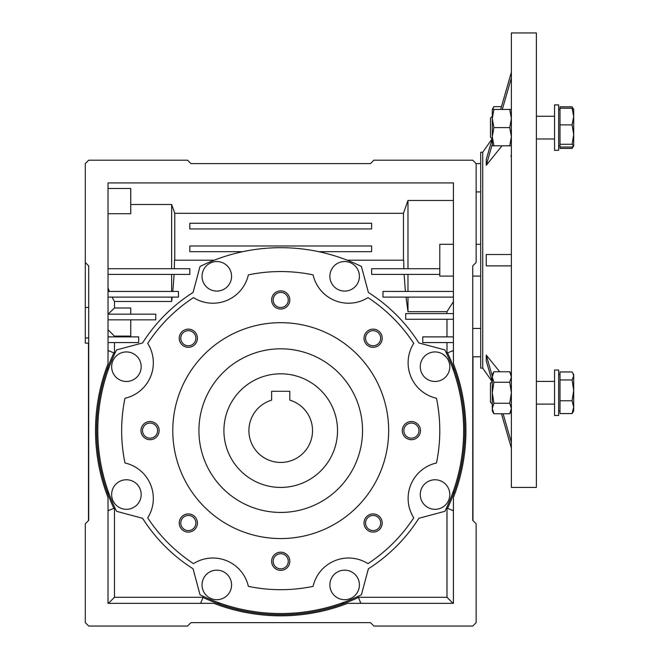 <?xml version="1.0" encoding="UTF-8"?>
<svg xmlns="http://www.w3.org/2000/svg" width="659" height="659" viewBox="0 0 659 659"><rect width="100%" height="100%" fill="white"/><g stroke="black" fill="none" stroke-linecap="round" stroke-linejoin="round"><path stroke-width="0.99" d="M223.912 430.624A56.814 56.814 0 0 1 280.726 373.81A56.814 56.814 0 0 1 337.532 430.624A56.814 56.814 0 0 1 280.726 487.429A56.814 56.814 0 0 1 223.912 430.624M248.913 430.624A31.813 31.813 0 0 0 280.726 462.437A31.813 31.813 0 0 0 289.812 400.137L289.812 391.306L271.632 391.306L271.632 400.137A31.813 31.813 0 0 0 248.913 430.624M280.726 348.817A81.807 81.807 0 0 1 362.532 430.624A81.807 81.807 0 0 1 280.726 512.43A81.807 81.807 0 0 1 198.919 430.624A81.807 81.807 0 0 1 280.726 348.817M280.726 538.56A107.936 107.936 0 0 1 172.782 430.624A107.936 107.936 0 0 1 280.726 322.679A107.936 107.936 0 0 1 388.662 430.624A107.936 107.936 0 0 1 280.726 538.56M188.326 532.101A9.086 9.086 0 0 0 197.42 523.015A9.086 9.086 0 0 0 188.326 513.929A9.086 9.086 0 0 0 179.24 523.015A9.086 9.086 0 0 0 188.326 532.101M188.326 530.569A7.554 7.554 0 0 0 195.88 523.015A7.554 7.554 0 0 0 188.326 515.462A7.554 7.554 0 0 0 180.78 523.015A7.554 7.554 0 0 0 188.326 530.569M150.063 439.71A9.086 9.086 0 0 0 159.148 430.624A9.086 9.086 0 0 0 150.063 421.529A9.086 9.086 0 0 0 140.968 430.624A9.086 9.086 0 0 0 150.063 439.71M150.063 438.177A7.554 7.554 0 0 0 157.608 430.624A7.554 7.554 0 0 0 150.063 423.07A7.554 7.554 0 0 0 142.509 430.624A7.554 7.554 0 0 0 150.063 438.177M188.326 347.318A9.086 9.086 0 0 0 197.42 338.232A9.086 9.086 0 0 0 188.326 329.138A9.086 9.086 0 0 0 179.24 338.232A9.086 9.086 0 0 0 188.326 347.318M188.326 345.786A7.554 7.554 0 0 0 195.88 338.232A7.554 7.554 0 0 0 188.326 330.678A7.554 7.554 0 0 0 180.78 338.232A7.554 7.554 0 0 0 188.326 345.786M280.726 309.046A9.086 9.086 0 0 0 289.812 299.96A9.086 9.086 0 0 0 280.726 290.866A9.086 9.086 0 0 0 271.632 299.96A9.086 9.086 0 0 0 280.726 309.046M280.726 307.514A7.554 7.554 0 0 0 288.271 299.96A7.554 7.554 0 0 0 280.726 292.407A7.554 7.554 0 0 0 273.172 299.96A7.554 7.554 0 0 0 280.726 307.514M373.118 347.318A9.086 9.086 0 0 0 382.204 338.232A9.086 9.086 0 0 0 373.118 329.138A9.086 9.086 0 0 0 364.023 338.232A9.086 9.086 0 0 0 373.118 347.318M373.118 345.786A7.554 7.554 0 0 0 380.671 338.232A7.554 7.554 0 0 0 373.118 330.678A7.554 7.554 0 0 0 365.564 338.232A7.554 7.554 0 0 0 373.118 345.786M411.389 439.71A9.086 9.086 0 0 0 420.475 430.624A9.086 9.086 0 0 0 411.389 421.529A9.086 9.086 0 0 0 402.295 430.624A9.086 9.086 0 0 0 411.389 439.71M411.389 438.177A7.554 7.554 0 0 0 418.943 430.624A7.554 7.554 0 0 0 411.389 423.07A7.554 7.554 0 0 0 403.835 430.624A7.554 7.554 0 0 0 411.389 438.177M373.118 532.101A9.086 9.086 0 0 0 382.204 523.015A9.086 9.086 0 0 0 373.118 513.929A9.086 9.086 0 0 0 364.023 523.015A9.086 9.086 0 0 0 373.118 532.101M373.118 530.569A7.554 7.554 0 0 0 380.671 523.015A7.554 7.554 0 0 0 373.118 515.462A7.554 7.554 0 0 0 365.564 523.015A7.554 7.554 0 0 0 373.118 530.569M280.726 570.373A9.086 9.086 0 0 0 289.812 561.287A9.086 9.086 0 0 0 280.726 552.193A9.086 9.086 0 0 0 271.632 561.287A9.086 9.086 0 0 0 280.726 570.373M280.726 568.841A7.554 7.554 0 0 0 288.271 561.287A7.554 7.554 0 0 0 280.726 553.733A7.554 7.554 0 0 0 273.172 561.287A7.554 7.554 0 0 0 280.726 568.841M313.091 274.877A36.36 36.36 0 0 0 367.961 297.613A159.066 159.066 0 0 1 413.737 343.38A36.36 36.36 0 0 0 436.464 398.258A159.066 159.066 0 0 1 436.464 462.989A36.36 36.36 0 0 0 413.737 517.859A159.066 159.066 0 0 1 367.961 563.634A36.36 36.36 0 0 0 313.091 586.362A159.066 159.066 0 0 1 248.361 586.362A36.36 36.36 0 0 0 193.482 563.634A159.066 159.066 0 0 1 147.715 517.859A36.36 36.36 0 0 0 124.979 462.989A159.066 159.066 0 0 1 124.979 398.258A36.36 36.36 0 0 0 147.715 343.38A159.066 159.066 0 0 1 193.482 297.613A36.36 36.36 0 0 0 248.361 274.877A159.066 159.066 0 0 1 313.091 274.877M361.412 594.789A182.93 182.93 0 0 1 200.031 594.789L193.054 568.766A163.613 163.613 0 0 1 142.575 518.287L116.552 511.318A182.93 182.93 0 0 1 116.552 349.929L142.575 342.952A163.613 163.613 0 0 1 193.054 292.481L200.031 266.45A182.93 182.93 0 0 1 361.412 266.45L368.389 292.481A163.613 163.613 0 0 1 418.869 342.952L444.891 349.929A182.93 182.93 0 0 1 444.891 511.318L418.869 518.287A163.613 163.613 0 0 1 368.389 568.766L361.412 594.789M126.413 381.479A14.77 14.77 0 0 1 111.643 366.709A14.77 14.77 0 0 1 126.413 351.939A14.77 14.77 0 0 1 141.183 366.709A14.77 14.77 0 0 1 126.413 381.479M216.803 291.089A14.77 14.77 0 0 1 202.033 276.31A14.77 14.77 0 0 1 216.803 261.541A14.77 14.77 0 0 1 231.573 276.31A14.77 14.77 0 0 1 216.803 291.089M344.641 261.541A14.77 14.77 0 0 1 359.41 276.31A14.77 14.77 0 0 1 344.641 291.089A14.77 14.77 0 0 1 329.871 276.31A14.77 14.77 0 0 1 344.641 261.541A14.77 14.77 0 0 0 329.879 276.953M435.031 381.479A14.77 14.77 0 0 1 420.261 366.709A14.77 14.77 0 0 1 435.031 351.939A14.77 14.77 0 0 1 449.8 366.709A14.77 14.77 0 0 1 435.031 381.479M435.031 509.308A14.77 14.77 0 0 1 420.261 494.538A14.77 14.77 0 0 1 435.031 479.768A14.77 14.77 0 0 1 449.8 494.538A14.77 14.77 0 0 1 435.031 509.308M344.641 599.698A14.77 14.77 0 0 1 329.871 584.928A14.77 14.77 0 0 1 344.641 570.159A14.77 14.77 0 0 1 359.41 584.928A14.77 14.77 0 0 1 344.641 599.698M216.803 599.698A14.77 14.77 0 0 1 202.033 584.928A14.77 14.77 0 0 1 216.803 570.159A14.77 14.77 0 0 1 231.573 584.928A14.77 14.77 0 0 1 216.803 599.698M126.413 509.308A14.77 14.77 0 0 1 111.643 494.538A14.77 14.77 0 0 1 126.413 479.768A14.77 14.77 0 0 1 141.183 494.538A14.77 14.77 0 0 1 126.413 509.308M88.701 307.448L85.291 307.448L85.291 337.96L88.701 337.96M85.291 337.96L85.291 343.133L88.701 343.133L88.701 520.379L88.701 265.874L85.291 262.463L85.291 307.448M480.691 163.597L476.136 163.597L480.691 163.597M201.835 603.323L200.764 602.878L203.005 597.474A184.067 184.067 0 0 0 358.447 597.474L360.687 602.878L359.608 603.323M476.152 244.283L480.691 244.283L480.691 276.096L472.742 276.096M453.425 276.096L439.792 276.096L439.792 244.283L453.425 244.283M480.691 191.926L476.152 191.926M442.519 353.974L445.978 356.783M189.825 228.945L371.618 228.945L371.618 223.261L189.825 223.261L189.825 228.945M318.659 251.672L371.618 251.672L371.618 245.988L189.825 245.988L189.825 251.672L242.784 251.672M108.018 213.705L130.746 213.705L130.746 188.474L108.018 188.474M108.018 287.901L109.41 291.435M439.792 268.715L371.618 268.715L371.618 274.391L439.792 274.391M453.425 200.46L407.979 200.46L403.448 213.318L403.448 260.19M403.448 213.318L174.767 213.318L171.645 204.479L130.746 204.479M174.767 260.19L174.767 213.318M472.742 328.454L480.691 328.454M453.425 313.593L405.705 313.593L405.705 319.277L453.425 319.277M446.975 313.593L446.975 311.699L453.425 301.624M453.425 291.435L382.978 291.435L382.978 297.118L453.425 297.118M407.979 291.435L407.979 274.391M407.979 268.715L407.979 200.46M453.425 336.889L422.749 336.889L422.749 342.565L453.425 342.565M88.701 281.78L88.701 273.872M108.018 342.565L138.695 342.565L138.695 336.889L108.018 336.889M171.645 204.479L171.645 268.715M108.018 274.391L189.825 274.391L189.825 268.715L108.018 268.715M171.645 274.391L171.645 291.435M108.018 297.118L178.465 297.118L178.465 291.435L108.018 291.435M108.018 319.846L155.738 319.846L155.738 314.162L108.018 314.162M114.477 336.889L114.477 336.115L108.018 329.788M114.921 507.908L108.463 510.585L108.018 509.514M108.43 603.323L114.477 597.285L203.079 597.285M114.477 508.097L114.477 597.285M218.129 602.507L217.791 603.323L220.419 603.323M341.024 603.323L343.652 603.323L343.314 602.507M358.364 597.285L446.975 597.285L453.013 603.323M446.975 597.285L446.975 508.097M453.425 509.514L452.98 510.585L447.576 508.344A184.067 184.067 0 0 0 447.576 352.903L452.98 350.662L453.425 351.733M452.609 493.212L453.425 493.55L453.425 490.93M453.425 370.317L453.425 367.697L452.609 368.035M446.975 353.15L446.975 342.565M446.975 336.889L446.975 319.277M446.975 311.699L407.979 311.699L407.979 297.118M407.979 311.699L406.026 297.118M405.4 291.435L404.091 274.391M403.86 268.715L403.728 260.19L347.178 260.19M214.266 260.19L174.478 260.19L174.347 268.715M174.124 274.391L172.806 291.435M172.18 297.118L171.645 301.468L171.645 297.118M171.645 301.468L114.477 301.468L112.055 297.118M114.477 301.468L114.477 308L108.109 314.162M130.746 314.162L130.746 308L114.477 308M114.477 336.115L130.746 336.115L130.746 319.846M114.477 342.565L114.477 353.15M108.018 351.733L108.463 350.662L114.921 353.339M113.867 508.344A184.067 184.067 0 0 1 113.867 352.903M108.834 368.035L108.018 367.697L108.018 370.317M108.018 490.93L108.018 493.55L108.834 493.212M472.973 356.783L472.973 520.61M85.291 262.463L85.291 163.613L88.701 160.203L187.551 160.203L190.962 163.613L370.482 163.613L373.892 160.203L472.742 160.203L476.152 163.613L476.152 262.463L472.742 265.874L472.742 520.379L472.742 356.783L480.691 356.783M88.479 520.61L88.479 343.133M108.018 603.323L213.837 603.323A185.204 185.204 0 0 0 347.606 603.323L453.425 603.323L453.425 497.504A185.204 185.204 0 0 0 453.425 363.743L453.425 182.93L108.018 182.93L108.018 363.743A185.204 185.204 0 0 0 108.018 497.504L108.018 603.323M472.742 520.379L476.152 523.79L476.152 622.64L472.742 626.05L373.892 626.05L370.482 622.64L190.962 622.64L187.551 626.05L88.701 626.05L85.291 622.64L85.291 523.79L88.701 520.379M203.005 597.474L203.433 596.42M358.01 596.42L358.447 597.474M447.576 508.344L446.522 507.908M446.522 353.339L447.576 352.903M231.564 276.953A14.77 14.77 0 0 0 216.803 261.541M211.152 262.669A14.77 14.77 0 0 0 206.827 287.2M354.624 287.2A14.77 14.77 0 0 0 350.291 262.669M190.962 622.64L370.482 622.64M190.962 163.613L370.482 163.613M536.368 260.19L536.368 32.95L511.376 32.95L511.376 487.429L536.368 487.429L536.368 260.19M482.717 152.254L482.717 368.134L480.691 368.134L480.691 152.254L482.717 152.254L492.141 138.785L490.469 137.105L492.281 138.925M486.251 254.514L511.376 254.514L486.251 254.514L486.251 265.874L511.376 265.874L486.251 265.874M511.376 156.035L510.84 156.035L511.376 154.956M502.001 145.804L486.251 165.31L492.281 144.255M499.728 371.767L486.251 355.077L486.251 360.827L492.207 381.536M492.207 138.851L486.251 159.552L486.251 165.236M500.667 109.452L511.376 72.235L500.667 109.452M501.474 413.745L511.376 448.145L501.474 413.745M486.251 355.143L492.281 376.124M503.105 413.745L511.376 442.461M502.298 109.452L511.376 77.919M492.652 109.452L493.904 106.634L501.474 106.634M572.836 146.644L572.078 148.44L560.002 148.44L560.002 106.816L572.078 106.816L573.338 108.966M572.078 148.44L573.709 145.804M493.904 413.745L509.753 413.745L511.376 408.498L509.753 403.25L493.904 403.25L492.281 408.498L492.281 410.936L493.904 413.745L492.281 408.498L492.281 392.756L493.904 403.25M493.904 382.261L492.281 377.014L492.281 392.756L493.904 382.261L509.753 382.261L511.376 392.756L509.753 403.25M509.753 382.261L511.376 377.014L509.753 371.767L493.904 371.767L492.281 377.014L492.281 374.576L493.904 371.767M493.904 145.804L492.281 136.718L492.281 145.804L509.753 145.804L511.376 136.718L509.753 127.624L511.376 118.538L509.753 109.452L493.904 109.452L492.281 118.538L492.281 136.718L493.904 127.624L509.753 127.624M493.904 127.624L492.281 118.538L492.281 109.452L493.904 109.452M511.376 109.452L509.753 109.452M511.376 145.804L509.753 145.804M558.643 415.483L558.643 370.029L554.548 370.029L554.548 415.483L558.643 415.483M558.643 150.351L558.643 104.905L554.548 104.905L554.548 150.351L558.643 150.351L554.548 150.351M573.709 410.779L573.709 374.576L572.844 373.085L573.709 375.951L572.078 379.963L573.709 390.367L572.078 400.771L573.709 407.171L572.078 413.564L573.709 410.936M492.281 381.454L490.469 383.274L490.469 402.237L492.281 404.058M572.078 413.564L560.002 413.564L560.002 371.948L572.078 371.948L572.844 373.085M560.002 379.963L572.078 379.963M560.002 400.771L572.078 400.771M492.281 116.33L490.469 118.15L490.469 137.105M573.709 109.608L572.078 108.224L573.709 116.544L572.078 124.872L573.709 134.568L573.709 109.452L572.844 107.961M560.002 144.272L572.078 144.272L573.709 134.568L573.709 145.647L572.078 147.031L560.002 147.031M572.078 144.272L573.709 145.647M560.002 108.224L572.078 108.224M560.002 124.872L572.078 124.872M482.717 368.134L492.141 381.594M492.281 109.452L493.904 106.634M511.376 374.576L509.753 371.767M511.376 410.936L509.753 413.745M558.643 374.576L560.002 374.576M536.368 381.396L554.548 381.396M536.368 404.115L554.548 404.115M558.643 410.936L560.002 410.936M558.643 145.804L560.002 145.804M536.368 138.991L554.548 138.991M536.368 116.264L554.548 116.264M558.643 109.452L560.002 109.452"/></g></svg>
